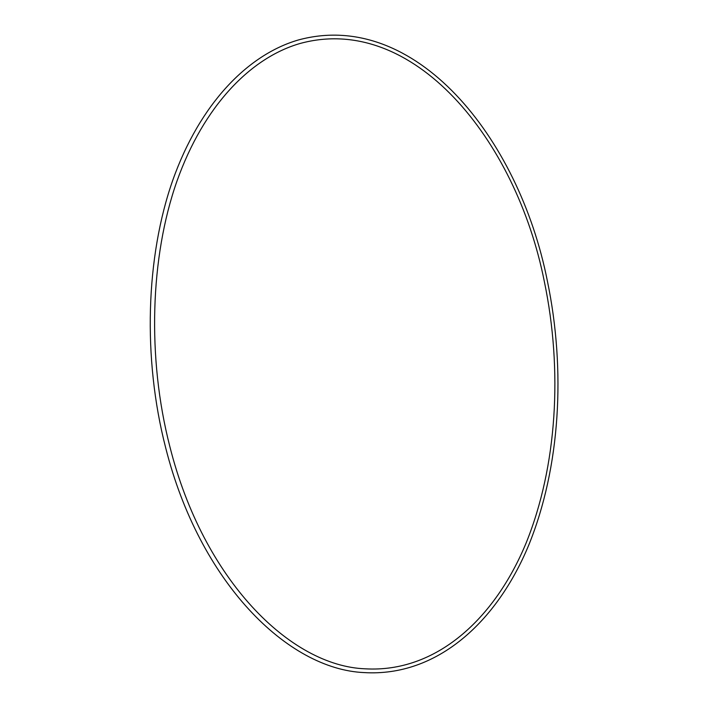 <?xml version="1.0" encoding="UTF-8"?>
<svg xmlns="http://www.w3.org/2000/svg" width="708" height="708" viewBox="0 0 708 708"><rect width="100%" height="100%" fill="white"/><g stroke="black" fill="none" stroke-linecap="round" stroke-linejoin="round"><path stroke-width="1.06" d="M544.337 281.545C562.807 370.231 557.178 466.271 526.106 543.027C494.733 618.934 436.084 672.901 365.31 668.821C290.307 666.086 203.373 579.923 169.84 446.536C146.972 357.575 150.255 257.101 176.876 181.354C203.762 105.625 250.836 57.64 300.059 43.489C412.87 12.611 516.167 139.228 544.337 281.545M364.346 672.6C287.28 669.441 199.461 581.914 165.637 447.642C142.547 357.965 145.848 256.756 172.787 180.195C199.966 103.687 247.809 54.658 298.334 39.984C414.738 8.301 518.902 137.281 547.355 280.89C565.975 370.479 560.276 467.457 528.77 545.063C497.016 621.73 437.261 676.901 364.346 672.6"/></g></svg>
